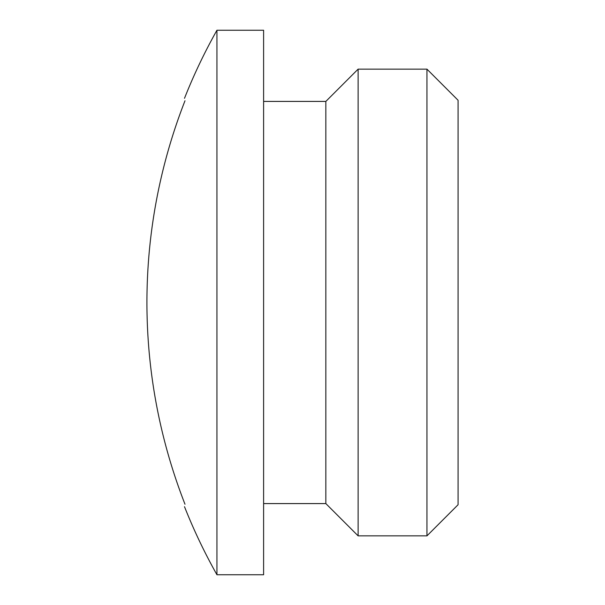 <?xml version="1.0" encoding="UTF-8"?>
<svg xmlns="http://www.w3.org/2000/svg" width="605" height="605" viewBox="0 0 605 605"><rect width="100%" height="100%" fill="white"/><g stroke="black" fill="none" stroke-linecap="round" stroke-linejoin="round"><path stroke-width="0.91" d="M426.956 69.144L458.068 100.256L458.068 504.744L426.956 535.856L426.956 69.144L358.115 69.144L358.115 535.856L325.838 503.579L325.838 101.421L358.115 69.144M263.606 503.579L325.838 503.579M263.606 101.421L325.838 101.421M184.502 506.703A554.936 554.936 0 0 0 216.938 574.75L263.606 574.75L263.606 30.25L216.938 30.25A554.936 554.936 0 0 0 184.502 98.297M216.938 574.75L216.938 30.25M184.994 100.763C184.328 97.473 184.328 97.473 184.994 100.763C184.328 97.473 184.328 97.473 184.994 100.763A553.575 553.575 0 0 0 184.994 504.237C184.328 507.527 184.328 507.527 184.994 504.237C184.328 507.527 184.328 507.527 184.994 504.237M426.956 535.856L358.115 535.856"/></g></svg>
